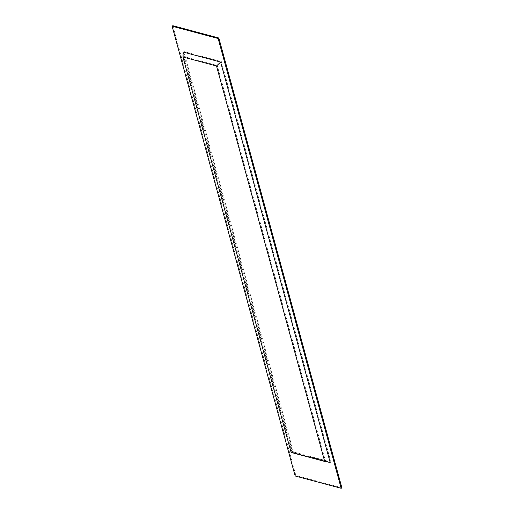 <?xml version="1.0" encoding="UTF-8"?>
<svg xmlns="http://www.w3.org/2000/svg" width="514" height="514" viewBox="0 0 514 514"><rect width="100%" height="100%" fill="white"/><g stroke="black" fill="none" stroke-linecap="round" stroke-linejoin="round"><path stroke-width="0.39" stroke-dasharray="2.57 1.93" d="M183.112 52.023L292.652 452.423L330.181 462.471M221.348 61.577L330.887 461.977L293.359 451.934L183.819 51.529L221.348 61.577L217.223 65.484L325.407 460.942L291.843 451.96L183.659 56.501L217.223 65.484M172.813 25.7L295.865 475.489L341.887 487.805M295.158 475.983L295.865 475.489M291.142 452.455L292.652 452.423M183.659 56.501L183.819 51.529M291.843 451.96L293.359 451.934M325.407 460.942L330.887 461.977"/><path stroke-width="0.77" d="M218.135 38.511L341.187 488.3L341.887 487.805L218.842 38.017L218.135 38.511L172.113 26.195L295.158 475.983L341.187 488.3M330.181 462.471L220.641 62.065L183.112 52.023L182.952 56.996L291.142 452.455L324.7 461.437L330.181 462.471M172.113 26.195L172.813 25.7L218.842 38.017M324.7 461.437L216.516 65.978L220.641 62.065M216.516 65.978L182.952 56.996"/></g></svg>
